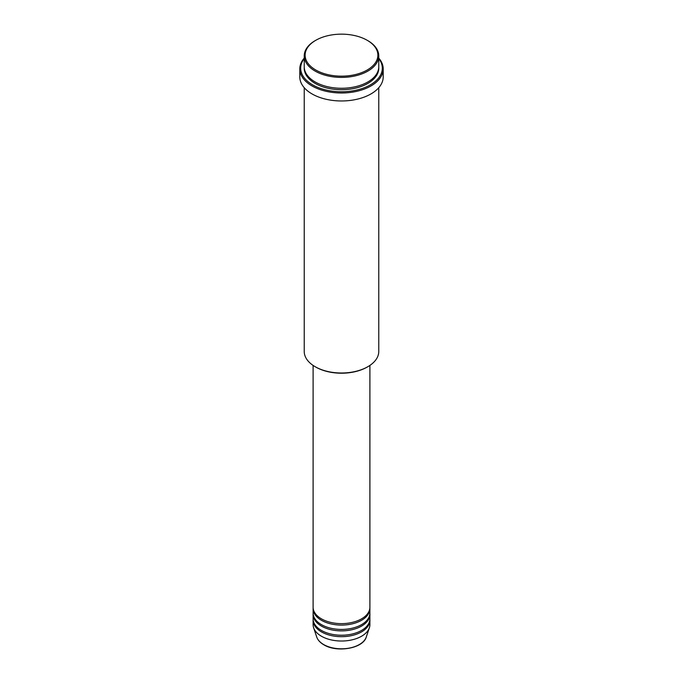 <?xml version="1.0" encoding="UTF-8"?>
<svg xmlns="http://www.w3.org/2000/svg" width="683" height="683" viewBox="0 0 683 683"><rect width="100%" height="100%" fill="white"/><g stroke="black" fill="none" stroke-linecap="round" stroke-linejoin="round"><path stroke-width="1.02" d="M313.104 365.422L313.104 607.238A28.396 16.392 0 0 0 321.42 618.832A28.396 16.392 0 0 0 352.368 622.384A28.396 16.392 0 0 0 369.896 607.238L369.896 365.422M313.13 607.964A28.396 16.392 0 0 0 313.104 608.69A28.396 16.392 0 0 0 321.42 620.284A28.396 16.392 0 0 0 352.368 623.835A28.396 16.392 0 0 0 369.896 608.69A28.396 16.392 0 0 0 369.87 607.964M313.104 608.69L313.104 613.035A28.396 16.392 0 0 0 321.42 624.629A28.396 16.392 0 0 0 352.368 628.181A28.396 16.392 0 0 0 369.896 613.035L369.896 608.69M313.13 613.761A28.396 16.392 0 0 0 313.104 614.487A28.396 16.392 0 0 0 321.42 626.08A28.396 16.392 0 0 0 352.368 629.632A28.396 16.392 0 0 0 369.896 614.487A28.396 16.392 0 0 0 369.87 613.761M313.104 614.487L313.104 618.832A28.396 16.392 0 0 0 321.42 630.426A28.396 16.392 0 0 0 352.368 633.978A28.396 16.392 0 0 0 369.896 618.832L369.896 614.487M313.13 619.558A28.396 16.392 0 0 0 313.104 620.284A28.396 16.392 0 0 0 321.42 631.869A28.396 16.392 0 0 0 352.368 635.429A28.396 16.392 0 0 0 369.896 620.284A28.396 16.392 0 0 0 369.87 619.558M315.777 70.008A36.378 21.002 0 0 0 367.223 70.008A36.378 21.002 0 0 0 367.223 40.306L367.855 40.664A37.266 21.514 180 0 1 378.766 55.878A37.266 21.514 180 0 1 355.766 75.762A37.266 21.514 180 0 1 315.145 71.092A37.266 21.514 180 0 1 304.234 55.878A37.266 21.514 180 0 1 315.145 40.664L315.777 40.306A36.378 21.002 0 0 0 315.777 70.008M367.855 366.694L367.223 367.061A36.378 21.002 180 0 1 315.777 367.061L315.145 366.694A37.266 21.514 0 0 0 367.855 366.694A37.266 21.514 0 0 0 378.766 351.48L378.766 87.697M304.234 58.584A40.818 23.564 0 0 0 312.635 84.863A40.818 23.564 0 0 0 364.637 87.612A40.818 23.564 0 0 0 378.766 58.584M378.766 58.115A41.706 24.076 180 0 1 383.206 68.923A41.706 24.076 180 0 1 357.457 91.163A41.706 24.076 180 0 1 312.011 85.947A41.706 24.076 180 0 1 299.794 68.923A41.706 24.076 180 0 1 304.234 58.115M304.234 55.878L304.234 66.746A37.266 21.514 0 0 0 315.145 81.96A37.266 21.514 0 0 0 355.766 86.63A37.266 21.514 0 0 0 378.766 66.746L378.766 55.878M299.794 68.923L299.794 76.889A41.706 24.076 0 0 0 312.011 93.912A41.706 24.076 0 0 0 357.457 99.137A41.706 24.076 0 0 0 383.206 76.889L383.206 68.923M313.104 620.284L313.104 624.629A28.396 16.392 0 0 0 313.617 627.737A28.396 16.392 0 0 0 321.42 636.223A28.396 16.392 0 0 0 349.824 640.304A28.396 16.392 0 0 0 369.383 627.737A28.396 16.392 0 0 0 369.896 624.629L369.896 620.284M367.855 40.664L367.223 40.306A36.378 21.002 0 0 0 315.777 40.306M304.234 87.697L304.234 351.48A37.266 21.514 0 0 0 315.145 366.694L315.777 367.061M323.648 644.539A25.245 14.574 0 0 0 348.893 648.167A25.245 14.574 0 0 0 366.284 636.991C363.262 648.474 336.907 652.999 323.81 644.769C320.156 642.643 317.791 640.056 316.716 636.991A25.245 14.574 0 0 0 323.648 644.539M378.749 67.472A37.266 21.514 180 0 1 356.338 87.936A37.266 21.514 180 0 1 315.145 83.411A37.266 21.514 180 0 1 304.251 67.472M366.284 636.991L369.383 627.737M316.716 636.991L313.617 627.737"/></g></svg>
